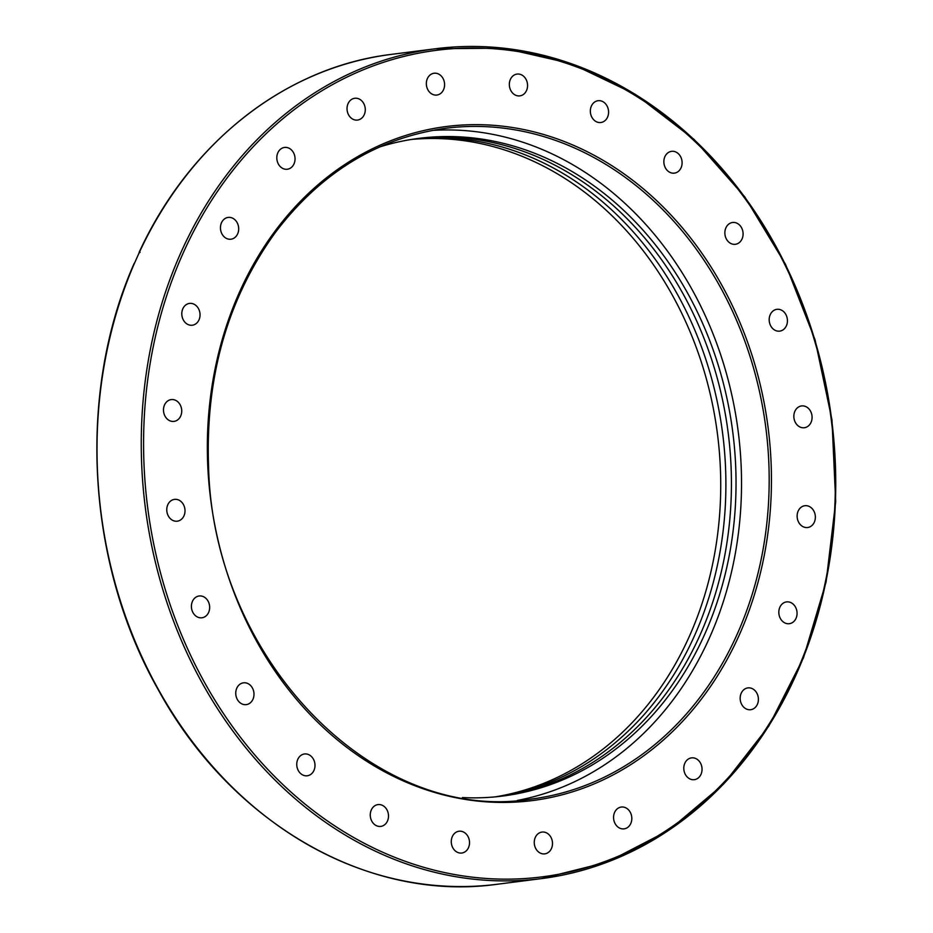 <?xml version="1.0" encoding="UTF-8"?>
<svg xmlns="http://www.w3.org/2000/svg" width="933" height="933" viewBox="0 0 933 933"><rect width="100%" height="100%" fill="white"/><g stroke="black" fill="none" stroke-linecap="round" stroke-linejoin="round"><path stroke-width="1.4" d="M517.395 800.421A338.108 279.643 82.7 0 0 709.278 638.265A338.108 279.643 82.7 0 0 693.301 291.784A338.108 279.643 82.7 0 0 431.967 130.457M681.055 167.8A10.986 9.085 -97.3 0 1 674.361 173.141A10.986 9.085 -97.3 0 1 663.958 163.38A10.986 9.085 -97.3 0 1 671.585 151.333A10.986 9.085 -97.3 0 1 680.402 156.301A10.986 9.085 -97.3 0 1 681.055 167.8M740.674 241.204A10.986 9.085 -97.3 0 1 735.367 244.294A10.986 9.085 -97.3 0 1 724.964 234.533A10.986 9.085 -97.3 0 1 732.592 222.486A10.986 9.085 -97.3 0 1 742.027 228.713A10.986 9.085 -97.3 0 1 740.674 241.204M783.184 329.769A10.986 9.085 -97.3 0 1 779.708 331.133A10.986 9.085 -97.3 0 1 769.293 321.384A10.986 9.085 -97.3 0 1 776.921 309.324A10.986 9.085 -97.3 0 1 786.857 316.882A10.986 9.085 -97.3 0 1 783.184 329.769M805.669 427.442A10.986 9.085 -97.3 0 1 804.351 427.734A10.986 9.085 -97.3 0 1 793.948 417.972A10.986 9.085 -97.3 0 1 801.587 405.925A10.986 9.085 -97.3 0 1 811.85 414.893A10.986 9.085 -97.3 0 1 805.669 427.442M806.602 527.588A10.986 9.085 -97.3 0 1 797.167 517.162A10.986 9.085 -97.3 0 1 804.841 505.721A10.986 9.085 -97.3 0 1 815.255 515.471A10.986 9.085 -97.3 0 1 807.64 527.53A10.986 9.085 -97.3 0 1 806.602 527.588M785.924 623.361A10.986 9.085 -97.3 0 1 778.822 611.896A10.986 9.085 -97.3 0 1 786.554 601.902A10.986 9.085 -97.3 0 1 796.957 611.651A10.986 9.085 -97.3 0 1 789.33 623.699A10.986 9.085 -97.3 0 1 785.924 623.361M745.035 708.252A10.986 9.085 -97.3 0 1 740.289 696.485A10.986 9.085 -97.3 0 1 747.893 687.901A10.986 9.085 -97.3 0 1 758.296 697.651A10.986 9.085 -97.3 0 1 750.668 709.71A10.986 9.085 -97.3 0 1 745.035 708.252M686.735 776.466A10.986 9.085 -97.3 0 1 684.192 765.072A10.986 9.085 -97.3 0 1 691.528 757.876A10.986 9.085 -97.3 0 1 701.943 767.626A10.986 9.085 -97.3 0 1 694.315 779.673A10.986 9.085 -97.3 0 1 686.735 776.466M614.975 823.349A10.986 9.085 -97.3 0 1 621.308 807.045A10.986 9.085 -97.3 0 1 631.711 816.795A10.986 9.085 -97.3 0 1 624.084 828.854A10.986 9.085 -97.3 0 1 614.975 823.349M534.667 845.718A10.986 9.085 -97.3 0 1 541.991 832.073A10.986 9.085 -97.3 0 1 552.394 841.823A10.986 9.085 -97.3 0 1 544.779 853.87A10.986 9.085 -97.3 0 1 534.667 845.718M451.28 842.044A10.986 9.085 -97.3 0 1 459.001 831.233A10.986 9.085 -97.3 0 1 469.416 840.983A10.986 9.085 -97.3 0 1 461.788 853.03A10.986 9.085 -97.3 0 1 451.28 842.044M370.483 812.573A10.986 9.085 -97.3 0 1 377.993 804.596A10.986 9.085 -97.3 0 1 388.396 814.357A10.986 9.085 -97.3 0 1 380.769 826.405A10.986 9.085 -97.3 0 1 370.483 812.573M297.802 759.322A10.986 9.085 -97.3 0 1 304.485 753.981A10.986 9.085 -97.3 0 1 314.887 763.73A10.986 9.085 -97.3 0 1 307.26 775.778A10.986 9.085 -97.3 0 1 298.443 770.81A10.986 9.085 -97.3 0 1 297.802 759.322M238.172 685.907A10.986 9.085 -97.3 0 1 243.478 682.828A10.986 9.085 -97.3 0 1 253.893 692.578A10.986 9.085 -97.3 0 1 246.265 704.625A10.986 9.085 -97.3 0 1 236.819 698.409A10.986 9.085 -97.3 0 1 238.172 685.907M195.662 597.353A10.986 9.085 -97.3 0 1 199.149 595.989A10.986 9.085 -97.3 0 1 209.552 605.739A10.986 9.085 -97.3 0 1 201.936 617.786A10.986 9.085 -97.3 0 1 191.988 610.24A10.986 9.085 -97.3 0 1 195.662 597.353M173.176 499.668A10.986 9.085 -97.3 0 1 174.494 499.377A10.986 9.085 -97.3 0 1 184.909 509.138A10.986 9.085 -97.3 0 1 177.258 521.185A10.986 9.085 -97.3 0 1 166.995 512.229A10.986 9.085 -97.3 0 1 173.176 499.668M172.243 399.534A10.986 9.085 -97.3 0 1 181.69 409.949A10.986 9.085 -97.3 0 1 174.016 421.389A10.986 9.085 -97.3 0 1 163.59 411.651A10.986 9.085 -97.3 0 1 171.217 399.592A10.986 9.085 -97.3 0 1 172.243 399.534M192.921 303.75A10.986 9.085 -97.3 0 1 200.035 315.226A10.986 9.085 -97.3 0 1 192.303 325.22A10.986 9.085 -97.3 0 1 181.9 315.459A10.986 9.085 -97.3 0 1 189.527 303.412A10.986 9.085 -97.3 0 1 192.921 303.75M233.81 218.87A10.986 9.085 -97.3 0 1 238.568 230.638A10.986 9.085 -97.3 0 1 230.952 239.21A10.986 9.085 -97.3 0 1 220.55 229.46A10.986 9.085 -97.3 0 1 228.177 217.412A10.986 9.085 -97.3 0 1 233.81 218.87M292.122 150.656A10.986 9.085 -97.3 0 1 294.653 162.039A10.986 9.085 -97.3 0 1 287.317 169.246A10.986 9.085 -97.3 0 1 276.914 159.485A10.986 9.085 -97.3 0 1 284.542 147.437A10.986 9.085 -97.3 0 1 292.122 150.656M363.87 103.761A10.986 9.085 -97.3 0 1 357.549 120.065A10.986 9.085 -97.3 0 1 347.134 110.316A10.986 9.085 -97.3 0 1 354.762 98.268A10.986 9.085 -97.3 0 1 363.87 103.761M444.178 81.393A10.986 9.085 -97.3 0 1 436.854 95.049A10.986 9.085 -97.3 0 1 426.451 85.3A10.986 9.085 -97.3 0 1 434.078 73.24A10.986 9.085 -97.3 0 1 444.178 81.393M527.565 85.078A10.986 9.085 -97.3 0 1 519.844 95.877A10.986 9.085 -97.3 0 1 509.441 86.128A10.986 9.085 -97.3 0 1 517.057 74.08A10.986 9.085 -97.3 0 1 527.565 85.078M608.363 114.537A10.986 9.085 -97.3 0 1 600.852 122.515A10.986 9.085 -97.3 0 1 590.449 112.765A10.986 9.085 -97.3 0 1 598.076 100.717A10.986 9.085 -97.3 0 1 608.363 114.537M497.697 796.63A331.495 274.174 82.7 0 0 694.28 636.213A331.495 274.174 82.7 0 0 676.18 292.122A331.495 274.174 82.7 0 0 413.855 139.075M416.608 138.667A331.495 274.174 -97.3 0 1 680.903 289.988A331.495 274.174 -97.3 0 1 699.808 635.513A331.495 274.174 -97.3 0 1 500.473 796.315M495.108 796.887A331.495 274.174 82.7 0 0 689.114 636.877A331.495 274.174 82.7 0 0 671.76 294.105A331.495 274.174 82.7 0 0 411.278 139.472M462.441 797.563A331.495 274.174 82.7 0 0 502.782 796.036A331.495 274.174 82.7 0 0 704.415 634.918A331.495 274.174 82.7 0 0 684.845 288.227A331.495 274.174 82.7 0 0 418.917 138.364A331.495 274.174 82.7 0 0 379.486 147.006M139.169 252.26C189.632 142.516 285.755 67.024 391.347 54.382A418.299 345.968 -97.3 0 0 139.052 252.983L140.102 252.318L139.052 252.983L133.979 264.354M736.93 634.743A338.108 279.643 -97.3 0 1 531.274 799.068C374.226 824.889 212.911 658.99 208.56 466.558C205.342 376.617 227.664 298.525 275.492 232.294C320.952 172.535 377.702 137.862 445.729 128.276A338.108 279.643 -97.3 0 1 716.964 281.125A338.108 279.643 -97.3 0 1 736.93 634.743M739.064 635.466A339.764 281.008 82.7 0 0 478.279 124.66A339.764 281.008 82.7 0 0 250.93 630.545A339.764 281.008 82.7 0 0 739.064 635.466M183.288 252.761A416.643 344.604 -97.3 0 1 781.889 258.779A416.643 344.604 -97.3 0 1 503.097 879.131A416.643 344.604 -97.3 0 1 183.288 252.761M181.154 252.038A418.299 345.968 82.7 0 0 205.855 689.522A418.299 345.968 82.7 0 0 541.42 878.618A418.299 345.968 82.7 0 0 797.937 670.582A418.299 345.968 82.7 0 0 769.818 235.536A418.299 345.968 82.7 0 0 435.594 48.738A418.299 345.968 82.7 0 0 181.154 252.038M391.347 54.382L435.594 48.738L503.657 48.166L571.124 63.584L635.396 94.373L694.024 139.344L744.732 196.781L785.598 264.459L815.057 339.787L831.968 419.862L835.7 501.639L826.09 581.947L803.511 657.73L768.839 726.049L723.378 784.303L668.879 830.23L607.441 862.08L541.42 878.618L497.161 884.262A418.299 345.968 -97.3 0 1 162.937 697.452A418.299 345.968 -97.3 0 1 134.819 262.418M134.13 263.479C76.774 393.026 86.337 562.949 158.074 689.405C230.883 823.338 368.302 902.409 497.161 884.262"/></g></svg>

